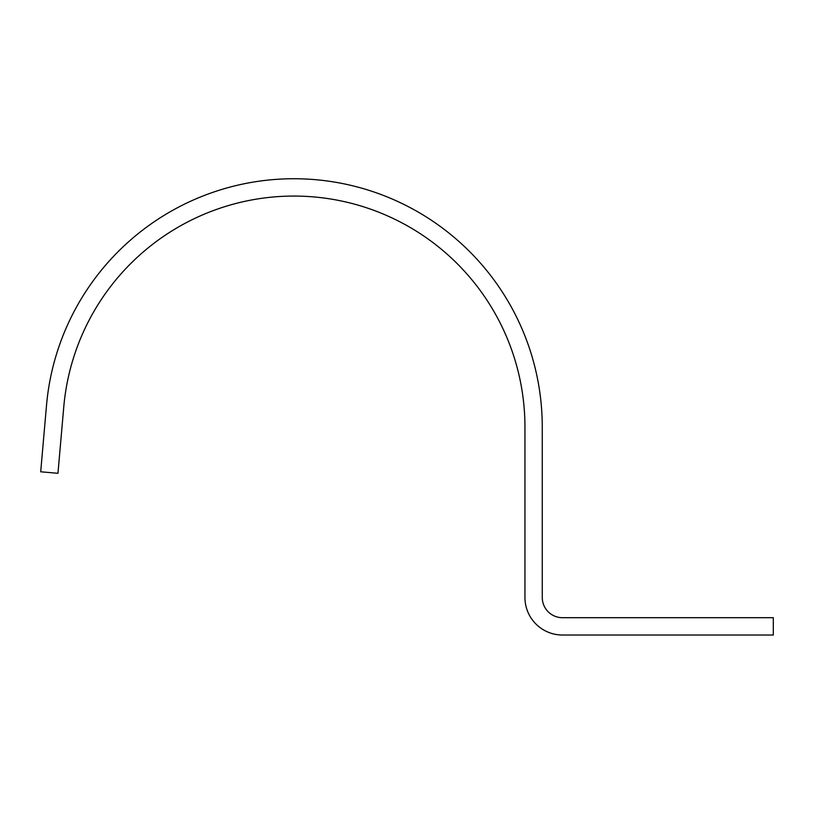 <?xml version="1.0" encoding="UTF-8"?>
<svg xmlns="http://www.w3.org/2000/svg" width="814" height="814" viewBox="0 0 814 814"><rect width="100%" height="100%" fill="white"/><g stroke="black" fill="none" stroke-linecap="round" stroke-linejoin="round"><path stroke-width="1.22" d="M524.949 597.476A37.546 37.546 0 0 0 562.484 635.022L773.3 635.022L773.3 617.694L562.484 617.694A20.218 20.218 0 0 1 542.266 597.476L542.266 427.096A248.351 248.351 0 0 0 304.751 178.978A248.351 248.351 0 0 0 46.5 405.453L40.7 471.794L57.957 473.3L63.767 406.959A231.034 231.034 0 0 1 303.988 196.286A231.034 231.034 0 0 1 524.949 427.096L524.949 597.476"/></g></svg>
